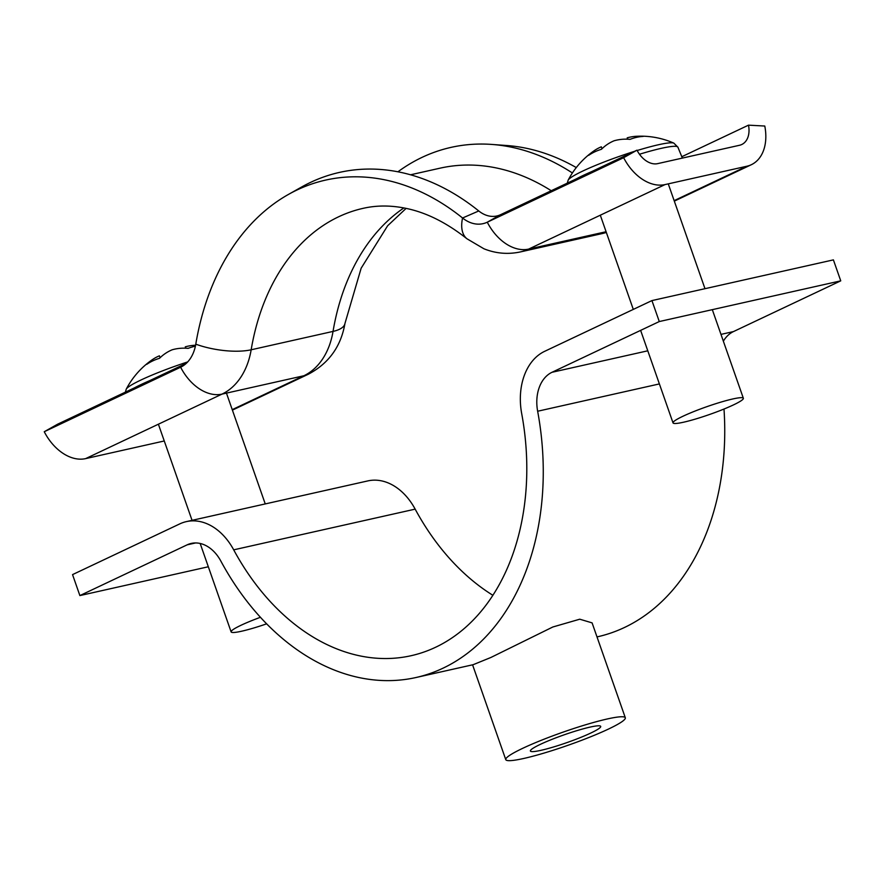 <?xml version="1.0" encoding="UTF-8"?>
<svg xmlns="http://www.w3.org/2000/svg" width="885" height="885" viewBox="0 0 885 885"><rect width="100%" height="100%" fill="white"/><g stroke="black" fill="none" stroke-linecap="round" stroke-linejoin="round"><path stroke-width="1.33" d="M590.76 733.057A37.247 4.126 160.7 0 0 600.705 726.397A37.247 4.126 160.7 0 0 578.17 730.269A37.247 4.126 160.7 0 0 540.348 744.362A37.247 4.126 160.7 0 0 530.392 751.022A37.247 4.126 160.7 0 0 552.937 747.15A37.247 4.126 160.7 0 0 590.76 733.057M625.319 717.779A63.333 7.025 -19.3 0 1 608.393 729.096A63.333 7.025 -19.3 0 1 544.109 753.058A63.333 7.025 -19.3 0 1 505.777 759.64A63.333 7.025 -19.3 0 1 522.703 748.323A63.333 7.025 -19.3 0 1 586.998 724.361A63.333 7.025 -19.3 0 1 625.319 717.779L592.087 622.874L579.764 619.201L552.837 626.989L490.887 657.478L473.198 664.679L416.061 677.501A245.864 177.155 -102.6 0 0 537.649 411.237A37.247 26.838 77.4 0 1 551.986 372.297L659.281 321.554L651.935 300.59L544.64 351.334A59.605 42.945 77.4 0 0 521.696 413.627A223.518 161.048 -102.6 0 1 411.16 655.697A223.518 161.048 -102.6 0 1 233.695 549.839A59.605 42.945 77.4 0 0 186.37 521.619A59.605 42.945 77.4 0 0 179.832 523.865L72.548 574.608L79.882 595.583L187.177 544.828A37.247 26.838 77.4 0 1 191.26 543.423A37.247 26.838 77.4 0 1 220.841 561.068A245.864 177.155 -102.6 0 0 416.061 677.501M596.999 636.912L597.53 636.791A245.864 177.155 -102.6 0 0 723.996 409.036M186.37 521.619L367.839 480.909A59.605 42.945 77.4 0 1 415.165 509.14A223.518 161.048 -102.6 0 0 492.923 595.317M723.355 341.156A37.247 26.838 77.4 0 1 733.455 331.587L840.75 280.844L659.281 321.554M840.75 280.844L833.404 259.88L651.935 300.59M208.318 566.765L79.882 595.583M681.804 156.711L748.5 125.161L764.784 126.035A44.704 30.599 -115.3 0 1 751.332 164.71A44.704 30.599 -115.3 0 1 746.896 166.225L665.022 184.589A44.704 30.599 -115.3 0 1 623.648 157.696L636.99 150.173A22.346 15.299 64.7 0 0 657.688 163.625L739.561 145.262A22.346 15.299 64.7 0 0 741.774 144.498A22.346 15.299 64.7 0 0 748.5 125.161M403.881 207.931A223.518 161.048 -102.6 0 0 333.037 331.41L251.163 349.785A223.518 161.048 -102.6 0 1 363.115 208.34C377.143 205.143 391.933 205.254 407.498 208.683C427.223 212.997 447.036 223.031 466.948 238.773A44.704 22.988 -51.2 0 1 462.556 217.998L478.763 210.962A34.272 24.691 -102.6 0 0 500.611 214.679L636.99 150.173M406.126 208.373L387.63 225.775L361.157 268.199L344.951 323.479C340.946 346.555 328.733 363.481 308.312 374.233A44.704 30.599 -115.3 0 1 303.887 375.749L222.013 394.113A74.506 53.686 77.4 0 0 251.163 349.785A44.704 15.255 -170.5 0 1 195.784 344.165A259.272 186.823 -102.6 0 1 288.278 194.523A259.272 186.823 -102.6 0 1 462.556 217.998A38.741 27.911 -102.6 0 0 487.27 222.201L623.648 157.696M576.29 167.575A259.272 186.823 -102.6 0 0 506.751 145.516L491.651 144.421A263.741 190.043 -102.6 0 0 397.918 171.801M572.396 172.973A263.741 190.043 -102.6 0 0 491.651 144.421M478.763 210.962A263.741 190.043 -102.6 0 0 301.475 187.089L288.278 194.523M164.267 440.973L85.635 458.618A44.704 30.599 -115.3 0 1 44.25 431.725L57.602 424.203L186.315 363.326M195.784 344.165A38.741 27.911 77.4 0 1 181.967 366.523A38.741 27.911 77.4 0 1 180.629 367.22L44.25 431.725M567.285 183.151L568.17 180.142A56.386 6.25 -19.3 0 1 583.115 170.893A56.386 6.25 -19.3 0 1 634.556 151.335M733.399 404.932A37.247 4.126 -19.3 0 1 695.577 419.025A37.247 4.126 -19.3 0 1 673.031 422.897A37.247 4.126 -19.3 0 1 682.988 416.238A37.247 4.126 -19.3 0 1 720.81 402.144A37.247 4.126 -19.3 0 1 743.356 398.272A37.247 4.126 -19.3 0 1 733.399 404.932M637.167 150.516A56.386 6.25 -19.3 0 1 658.418 144.764A56.386 6.25 -19.3 0 1 673.861 143.138A81.951 81.951 0 0 0 636.746 136.268A81.376 58.642 -102.6 0 0 627.188 137.839L627.664 139.199M636.746 136.268A81.376 58.642 -102.6 0 1 643.163 136.423A81.752 54.129 100.7 0 0 636.603 137.33A81.752 54.129 100.7 0 0 630.054 139.365A81.376 58.642 77.4 0 0 614.079 140.781A81.376 55.7 -115.3 0 0 601.424 149.299A81.752 56.762 -140.4 0 0 588.658 155.34A81.376 55.7 64.7 0 1 594.211 150.693A81.951 81.951 0 0 0 568.17 180.142M601.988 148.735L601.313 146.821A81.376 55.7 64.7 0 0 594.211 150.693M125.371 392.155L126.256 389.146A56.386 6.25 -19.3 0 1 141.202 379.897A56.386 6.25 -19.3 0 1 187.72 361.91M266.662 623.825A37.247 4.126 -19.3 0 1 231.129 631.901A37.247 4.126 -19.3 0 1 241.074 625.241A37.247 4.126 -19.3 0 1 260.455 617.288M195.397 346.179A81.752 54.129 100.7 0 0 194.7 346.334A81.752 54.129 100.7 0 0 188.14 348.369A81.376 58.642 77.4 0 0 172.177 349.785A81.376 55.7 -115.3 0 0 159.51 358.303A81.752 56.762 -140.4 0 0 146.744 364.343A81.376 55.7 64.7 0 1 152.297 359.697A81.951 81.951 0 0 0 126.256 389.146M160.074 357.739L159.411 355.825A81.376 55.7 64.7 0 0 152.297 359.697M194.833 345.272A81.951 81.951 0 0 1 195.596 345.238A81.376 58.642 -102.6 0 0 194.833 345.272A81.376 58.642 -102.6 0 0 185.275 346.843L185.75 348.192M659.391 383.924L537.649 411.237M733.455 331.587L720.976 334.386M647.787 350.803L551.986 372.297M195.552 542.959L187.177 544.828M415.165 509.14L233.695 549.839M606.081 231.726L528.644 249.094A44.704 30.599 -115.3 0 1 487.27 222.201L500.611 214.679M466.948 238.773L483.918 248.773C495.799 253.541 507.99 254.581 520.48 251.904A74.506 53.686 -102.6 0 0 528.644 249.094L665.022 184.589M674.138 200.641L746.896 166.225M606.358 232.501L602.353 233.54A74.506 53.686 -102.6 0 0 606.336 232.423M344.951 323.479A44.704 15.255 -170.5 0 1 333.037 331.41A74.506 53.686 77.4 0 1 303.887 375.749L232.235 409.644M551.255 190.729A245.864 177.155 -102.6 0 0 440.099 168.161L410.518 174.799M183.25 365.737L180.629 367.22A44.704 30.599 -115.3 0 0 222.013 394.113L85.635 458.618M576.478 178.803A58.465 6.483 -19.3 0 1 583.182 175.44A58.465 6.483 -19.3 0 1 591.379 171.745M639.479 154.244A58.465 6.483 -19.3 0 1 677.91 147.209L682.368 158.094M134.564 387.796A58.465 6.483 -19.3 0 1 141.268 384.444A58.465 6.483 -19.3 0 1 149.465 380.749M472.579 664.823L505.777 759.64M674.315 201.127L751.332 164.71M602.353 233.54L520.48 251.904M308.312 374.233L232.401 410.131M673.031 422.897L640.629 330.37M633.295 309.407L600.307 215.199M743.356 398.272L712.314 309.65M704.98 288.687L668.264 183.87M677.91 147.209L673.861 143.138M231.129 631.901L200.165 543.478M192.056 520.336L158.393 424.203M265.246 503.919L226.449 393.117"/></g></svg>
